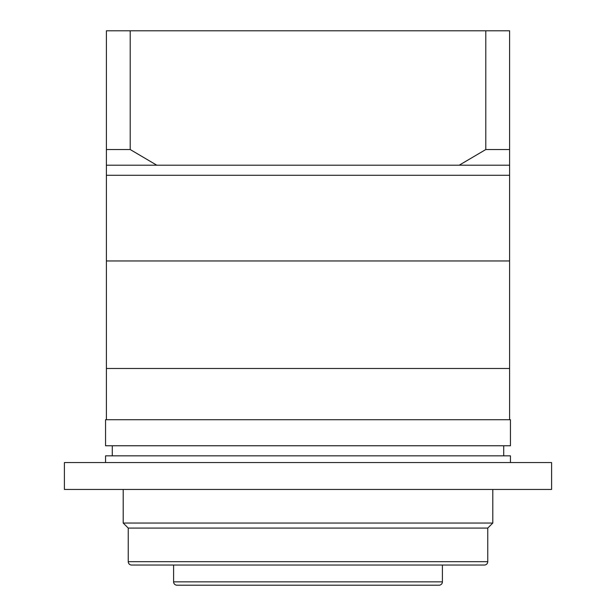 <?xml version="1.0" encoding="UTF-8"?>
<svg xmlns="http://www.w3.org/2000/svg" width="616" height="616" viewBox="0 0 616 616"><rect width="100%" height="100%" fill="white"/><g stroke="black" fill="none" stroke-linecap="round" stroke-linejoin="round"><path stroke-width="0.92" d="M509.601 419.719L509.601 260.961L106.399 260.961L106.399 149.534L130.207 149.534L156.803 165.204L459.197 165.204L485.793 149.534L509.601 149.534L509.601 158.481M106.399 419.719L106.399 368.483L509.601 368.483L106.399 368.483L106.399 260.961L509.601 260.961L509.601 175.283L106.399 175.283L509.601 175.283L509.601 165.204L459.197 165.204M106.399 158.481L106.399 30.8L509.601 30.8L509.601 165.204M130.207 30.8L130.207 149.534M485.793 30.8L485.793 149.534M156.803 165.204L106.399 165.204M105.559 445.761L510.441 445.761L510.441 419.719L105.559 419.719L105.559 445.761M503.719 455.84L503.719 445.761M112.281 455.84L112.281 445.761M173.596 565.041L173.596 581.843L442.403 581.843L442.403 565.041M173.596 581.843A3.357 3.357 0 0 0 176.961 585.2L439.039 585.2A3.357 3.357 0 0 0 442.403 581.843M128.244 528.081L128.244 561.677A3.357 3.357 0 0 0 131.601 565.041L484.399 565.041A3.357 3.357 0 0 0 487.757 561.677L487.757 528.081L128.244 528.081L123.2 523.038L492.8 523.038L492.8 489.443M487.757 528.081L492.8 523.038M551.597 489.443L64.403 489.443L64.403 462.562L551.597 462.562L551.597 489.443M123.2 523.038L123.2 489.443M510.441 462.562L510.441 455.84L105.559 455.84L105.559 462.562M128.244 561.677L487.757 561.677"/></g></svg>
